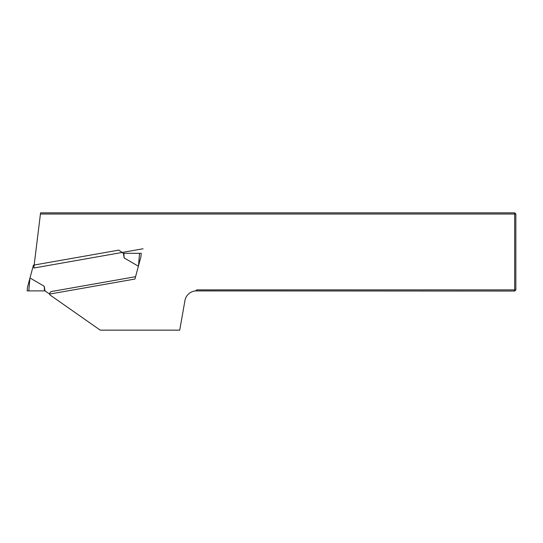 <?xml version="1.0" encoding="UTF-8"?>
<svg xmlns="http://www.w3.org/2000/svg" width="543" height="543" viewBox="0 0 543 543"><rect width="100%" height="100%" fill="white"/><g stroke="black" fill="none" stroke-linecap="round" stroke-linejoin="round"><path stroke-width="0.81" d="M124.177 257.973L123.356 253.309L123.838 253.309L124.177 257.973L138.384 266.213L135.58 276.686L51.66 291.482A2.348 2.348 0 0 0 50.065 295.019L100.238 330.151L179.726 330.151L184.946 300.564A11.729 11.729 0 0 1 195.419 290.919L196.912 289.874L514.676 289.874L514.676 214.023L40.426 214.023L33.795 268.032L143.06 248.769M40.426 214.023L40.576 212.849L514.676 212.849L514.676 214.023L515.85 214.023L515.85 289.874L514.676 291.048L195.419 290.919M514.676 291.048L514.676 289.874L515.85 289.874M514.676 212.849L515.85 214.023M44.193 286.229L45.015 290.892L44.526 290.892L44.193 286.229L29.987 277.989L33.422 265.174L118.795 250.119L123.356 253.309M45.015 290.892L49.576 294.082L134.949 279.034L138.465 265.914L139.565 253.309L141.221 253.309L140.915 256.764L138.465 265.914M44.526 290.892L27.15 290.892L27.449 287.444L29.987 277.989M123.838 253.309L139.565 253.309M140.915 256.764L141.221 253.309M29.906 278.287L28.799 290.892"/></g></svg>

